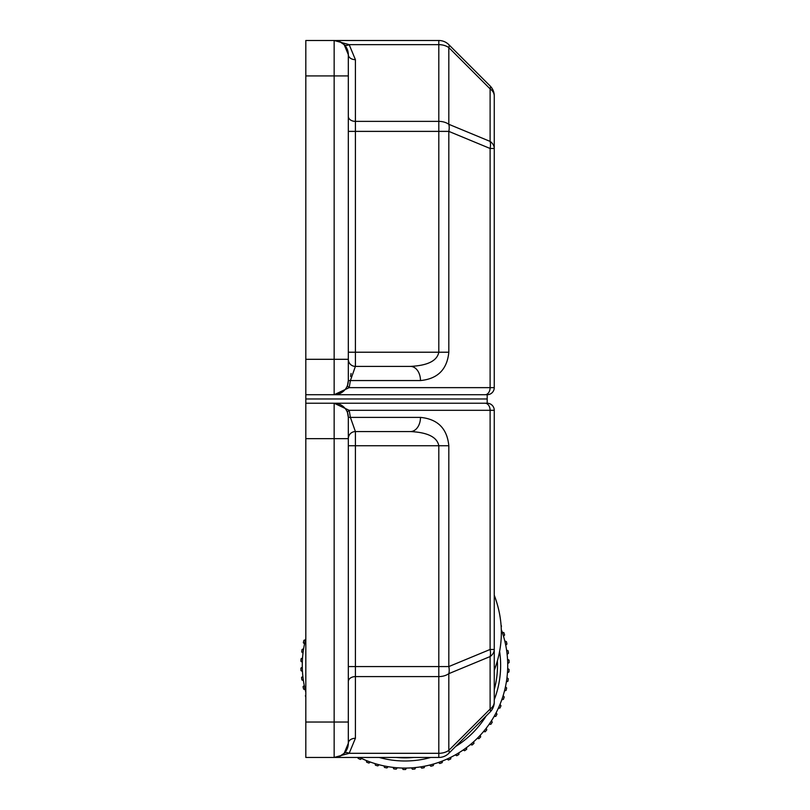 <?xml version="1.0" encoding="UTF-8"?>
<svg xmlns="http://www.w3.org/2000/svg" width="810" height="810" viewBox="0 0 810 810"><rect width="100%" height="100%" fill="white"/><g stroke="black" fill="none" stroke-linecap="round" stroke-linejoin="round"><path stroke-width="1.21" d="M406.488 768.072L405.577 769.5A104.146 104.146 0 0 1 403.096 769.48L402.195 768.042M411.409 767.88L412.432 769.237A104.146 104.146 0 0 0 414.902 769.024L415.692 767.526M420.572 766.898L421.716 768.153A104.146 104.146 0 0 0 424.156 767.718L424.804 766.159M429.614 765.096L430.859 766.24A104.146 104.146 0 0 0 433.259 765.592L433.765 763.972M438.453 762.483L439.8 763.516A104.146 104.146 0 0 0 442.128 762.655L442.493 760.995M447.029 759.091L448.457 760.003A104.146 104.146 0 0 0 450.704 758.94L450.907 757.249M455.26 754.95L456.769 755.72A104.146 104.146 0 0 0 458.905 754.464L458.966 752.763M463.087 750.08L464.656 750.718A104.146 104.146 0 0 0 466.681 749.27L466.58 747.579M470.448 744.532L472.068 745.028A104.146 104.146 0 0 0 473.951 743.408L473.708 741.727M477.282 738.345L478.943 738.69A104.146 104.146 0 0 0 480.664 736.908L480.269 735.257M483.529 731.582L485.22 731.774A104.146 104.146 0 0 0 486.78 729.84L486.233 728.231M489.149 724.272L490.85 724.312A104.146 104.146 0 0 0 492.227 722.247L491.548 720.697M494.1 716.486L495.791 716.374A104.146 104.146 0 0 0 496.975 714.197L496.155 712.719M498.322 708.294L499.993 708.031A104.146 104.146 0 0 0 500.985 705.763L500.033 704.356M501.795 699.759L503.435 699.344A104.146 104.146 0 0 0 504.225 696.995L503.152 695.679M504.488 690.94L506.088 690.383A104.146 104.146 0 0 0 506.655 687.973L505.47 686.758M506.382 681.919L507.931 681.22A104.146 104.146 0 0 0 508.275 678.77L506.989 677.666M507.455 672.766L508.933 671.935A104.146 104.146 0 0 0 509.065 669.455L507.678 668.473M507.708 663.552L509.105 662.59A104.146 104.146 0 0 0 509.014 660.11L507.546 659.259M507.131 654.358L508.437 653.265A104.146 104.146 0 0 0 508.123 650.805L506.584 650.086M505.734 645.246L506.938 644.051A104.146 104.146 0 0 0 506.402 641.621L504.812 641.044M503.526 636.296L504.62 634.999A104.146 104.146 0 0 0 503.871 632.63L502.23 632.195M501.167 626.656L501.491 626.191A104.146 104.146 0 0 0 501.066 625.148M305.512 639.768L303.912 640.325A104.146 104.146 0 0 0 303.345 642.745L304.53 643.96M303.618 648.79L302.069 649.488A104.146 104.146 0 0 0 301.725 651.949L303.011 653.052M302.545 657.943L301.067 658.783A104.146 104.146 0 0 0 300.935 661.254L302.322 662.236M302.292 667.156L300.895 668.118A104.146 104.146 0 0 0 300.986 670.599L302.454 671.46M302.869 676.36L301.563 677.443A104.146 104.146 0 0 0 301.877 679.904L303.416 680.623M304.266 685.473L303.061 686.667A104.146 104.146 0 0 0 303.598 689.087L305.188 689.664M305.815 695.203L305.38 695.719A104.146 104.146 0 0 0 305.815 697.116M358 757.451L358.101 758.342A104.146 104.146 0 0 0 360.328 759.436L361.776 758.545M366.292 760.509L366.626 762.169A104.146 104.146 0 0 0 368.945 763.06L370.302 762.048M374.979 763.597L375.455 765.227A104.146 104.146 0 0 0 377.845 765.895L379.11 764.772M383.899 765.895L384.527 767.465A104.146 104.146 0 0 0 386.967 767.931L388.132 766.685M393.002 767.384L393.771 768.892A104.146 104.146 0 0 0 396.232 769.135L397.275 767.789M501.299 629.603A102.728 102.728 0 0 1 359.498 757.451M305.815 692.104A102.728 102.728 0 0 1 305.815 638.614M379.212 757.451A95.641 95.641 0 0 0 430.788 757.451M455.635 746.496A95.641 95.641 0 0 0 486.142 715.989M494.262 699.698A95.641 95.641 0 0 0 499.628 651.503M338.428 403.886L334.155 403.228L349.181 410.316A7.087 2.238 -19.5 0 0 347.51 412.675L348.32 417.393A14.165 14.165 0 0 0 334.155 403.228L487.185 403.228L487.185 394.723L334.155 394.723L487.185 394.723A7.087 7.087 0 0 0 494.262 387.646L494.262 95.965A14.165 10.024 180 0 0 490.111 88.877A14.165 3.979 -45 0 0 490.111 85.941L448.821 44.651A14.165 3.979 135 0 1 448.821 47.587A14.165 10.024 180 0 0 438.807 44.651L438.807 40.5L305.815 40.5L305.815 75.927L334.155 75.927L334.155 40.5L349.13 44.621M340.565 404.757L338.934 404.058M339.572 756.378L344.169 753.31L348.32 743.286L348.32 417.393L350.396 417.393L355.408 431.568L410.467 431.568C427.68 432.408 437.127 437.127 438.807 445.733L438.807 666.569L348.32 666.569M344.169 753.31A7.087 4.09 -135 0 1 349.181 753.31L334.155 757.451L305.815 757.451L305.815 438.656L348.32 438.656A7.087 7.087 0 0 1 355.408 431.568L410.467 431.568A14.165 10.024 -90 0 0 420.481 417.393L350.396 417.393L349.181 410.316L490.111 410.316L490.111 649.468A14.165 9.619 67.5 0 1 490.111 656.556L490.111 709.084A14.165 10.024 0 0 0 494.262 701.997A14.165 14.165 0 0 1 490.111 712.01A14.165 3.979 -135 0 0 490.111 709.084L448.821 750.374A14.165 3.979 45 0 1 448.821 753.31A14.165 14.165 0 0 1 438.807 757.451L438.807 753.31A14.165 10.024 0 0 0 448.821 750.374L448.821 673.657A14.165 10.024 180 0 1 438.807 676.593L438.807 666.569L448.821 666.569A14.165 9.619 67.5 0 1 448.821 673.657L490.111 656.556A14.165 10.024 180 0 0 494.262 649.468L494.262 679.529M339.451 756.429L334.155 757.451A14.165 14.165 0 0 0 348.32 743.286A7.087 5.012 180 0 1 355.408 738.274L355.408 676.593A7.087 5.012 0 0 0 348.32 681.605M348.32 417.393L347.51 412.675A14.165 14.165 0 0 1 348.32 417.393A14.165 14.165 0 0 0 347.51 412.675M494.262 701.997L494.262 410.316A7.087 7.087 0 0 0 487.185 403.228L305.815 403.228L305.815 398.976L487.185 398.976L305.815 398.976L305.815 75.927M305.815 438.656L305.815 403.228M438.807 757.451L334.155 757.451L338.59 756.742M334.176 403.228L334.166 403.228A14.165 14.165 0 0 1 337.902 403.734A14.165 14.165 0 0 0 334.155 403.228L334.155 722.034L348.32 722.034M338.489 403.906A14.165 14.165 0 0 1 340.443 404.696A14.165 14.165 0 0 0 338.489 403.906M342.62 406.033A14.165 14.165 0 0 1 346.589 410.609A14.165 14.165 0 0 0 342.62 406.033M348.32 743.307L346.113 750.89M345.809 751.336L344.706 752.753M340.494 755.963L339.684 756.327M448.821 753.31L490.111 712.01M334.216 757.451L349.181 753.31L355.408 738.274M348.32 729.121L348.32 743.286M305.815 394.723L334.155 394.723A14.165 14.165 0 0 0 348.32 380.558L348.32 54.665L344.169 44.651L339.572 41.583L334.155 40.5A14.165 14.165 0 0 1 348.32 54.665L348.32 68.84M337.902 394.227L334.155 394.723L334.155 359.306L348.32 359.306A7.087 7.087 0 0 0 355.408 366.393L350.396 380.558L348.32 380.558L347.51 385.276A7.087 2.238 -160.5 0 0 349.181 387.646L334.155 394.723L338.985 394.166M334.206 40.5L338.55 41.199M346.862 48.397L347.156 49.045M338.489 394.045L341.972 392.374M438.807 40.5A14.165 14.165 0 0 1 448.821 44.651A14.165 14.165 0 0 0 438.807 40.5M349.181 44.651L438.807 44.651L438.807 121.368L355.408 121.368L355.408 59.677L349.181 44.651A7.087 4.09 -45 0 1 344.169 44.651M355.408 59.677A7.087 5.012 -0 0 1 348.32 54.665A14.165 14.165 0 0 0 334.155 40.5L334.155 40.5M350.619 376.437L350.72 375.536M350.76 375.303L351.074 373.471M420.481 380.558C437.694 378.877 447.14 369.431 448.821 352.218L448.821 131.382L438.807 131.382L438.807 121.368A14.165 10.024 0 0 1 448.821 124.294A14.165 9.619 112.5 0 1 448.821 131.382L490.111 148.483L490.111 387.646L349.181 387.646L350.396 380.558L420.481 380.558A14.165 10.024 -90 0 0 410.467 366.393L355.408 366.393L355.408 352.218L348.32 352.218M490.111 148.483A14.165 9.619 -67.5 0 0 490.111 141.406A14.165 10.024 0 0 1 494.262 148.483L490.111 148.483M348.32 131.382L438.807 131.382L438.807 352.218C437.127 360.825 427.68 365.553 410.467 366.393L355.408 366.393M490.111 85.941A14.165 14.165 0 0 1 494.262 95.965A14.165 14.165 0 0 0 490.111 85.941M396.384 757.451A92.502 92.502 0 0 0 413.616 757.451M494.262 689.614A92.502 92.502 0 0 0 497.401 661.021M373.825 431.568L410.467 431.568L355.408 431.568L355.408 676.593L438.807 676.593L438.807 753.31L349.181 753.31M348.32 445.733L448.821 445.733C447.14 428.52 437.694 419.074 420.481 417.393M494.262 649.468L490.111 649.468L448.821 666.569L448.821 445.733M485.109 403.228A7.087 5.012 90 0 1 490.111 410.316L494.262 410.316M334.155 757.451L334.155 722.034L305.815 722.034M373.825 366.393L410.467 366.393M348.32 75.927L334.155 75.927L334.155 359.306L305.815 359.306M485.109 394.723A7.087 5.012 90 0 0 490.111 387.646L494.262 387.646M348.32 116.356A7.087 5.012 180 0 0 355.408 121.368L355.408 352.218L448.821 352.218M490.111 141.406L448.821 124.294L448.821 47.587L490.111 88.877L490.111 141.406M494.262 670.315C503.699 645.287 503.699 620.258 494.262 595.218"/></g></svg>
